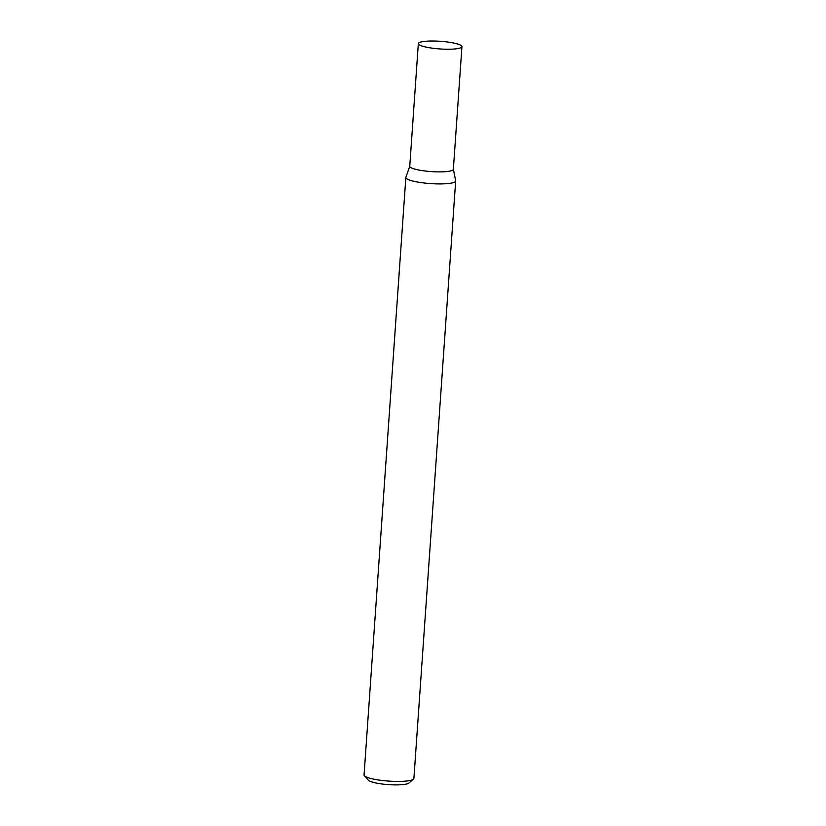 <?xml version="1.0" encoding="UTF-8"?>
<svg xmlns="http://www.w3.org/2000/svg" width="826" height="826" viewBox="0 0 826 826"><rect width="100%" height="100%" fill="white"/><g stroke="black" fill="none" stroke-linecap="round" stroke-linejoin="round"><path stroke-width="1.24" d="M409.768 166.16L405.886 177.27A24.976 4.378 4 0 0 405.845 177.476L364.06 774.974A24.976 4.378 4 0 0 364.411 775.779A24.976 4.378 4 0 0 388.674 781.086A24.976 4.378 4 0 0 413.444 779.207A24.976 4.378 4 0 0 413.898 778.464L455.673 180.956A24.976 4.378 4 0 0 455.663 180.749L453.371 169.206M405.845 177.476A24.976 4.378 4 0 0 421.105 182.608A24.976 4.378 4 0 0 455.673 180.956M364.411 775.779L368.406 780.24A20.609 3.614 4 0 0 388.426 784.617A20.609 3.614 4 0 0 408.86 783.069L413.444 779.207M453.35 169.113A21.858 3.831 -176 0 1 423.108 170.745A21.858 3.831 -176 0 1 409.799 166.067M461.94 46.648L453.36 169.299A21.858 3.831 -176 0 1 423.108 170.745A21.858 3.831 -176 0 1 409.758 166.243L418.338 43.602A21.858 3.831 -176 0 1 440.403 41.3A21.858 3.831 -176 0 1 461.94 46.648A21.858 3.831 -176 0 1 431.688 48.094A21.858 3.831 -176 0 1 418.338 43.602"/></g></svg>
